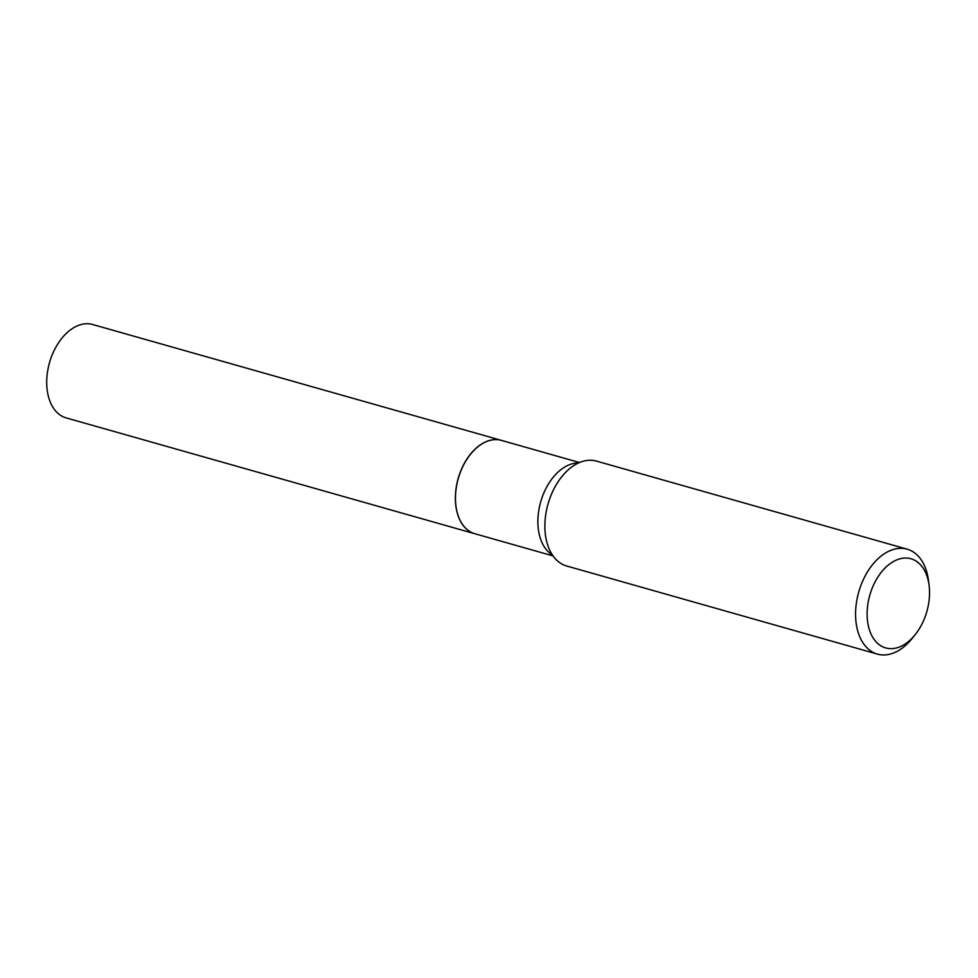<?xml version="1.0" encoding="UTF-8"?>
<svg xmlns="http://www.w3.org/2000/svg" width="978" height="978" viewBox="0 0 978 978"><rect width="100%" height="100%" fill="white"/><g stroke="black" fill="none" stroke-linecap="round" stroke-linejoin="round"><path stroke-width="1.47" d="M501.335 440.369A48.533 31.064 105.8 0 0 501.286 440.344L92.629 324.5A48.533 31.064 105.8 0 0 89.695 323.901A48.533 31.064 105.8 0 0 48.9 364.977A48.533 31.064 105.8 0 0 66.149 417.887L474.807 533.731A48.533 31.064 105.8 0 0 474.856 533.744M501.286 440.344A48.533 31.064 105.8 0 0 498.352 439.758A48.533 31.064 105.8 0 0 457.557 480.821A48.533 31.064 105.8 0 0 474.807 533.731M579.526 462.533L501.384 440.381A48.533 31.064 105.8 0 0 470.565 454.195A48.387 30.978 105.8 0 0 470.516 454.257A48.387 30.978 105.8 0 0 457.117 483.095A48.387 30.978 105.8 0 0 455.919 505.748A48.387 30.978 105.8 0 0 455.919 505.785A48.533 31.064 105.8 0 0 474.917 533.756L553.059 555.907M470.516 454.257L470.565 454.195A48.533 31.064 105.8 0 0 457.129 483.108A48.533 31.064 105.8 0 0 455.931 505.834L455.919 505.748M868.708 599.563A46.345 29.67 105.8 0 0 879.149 644.649A46.345 29.67 105.8 0 0 915.115 634.746A46.345 29.67 105.8 0 0 927.951 607.13A46.345 29.67 105.8 0 0 929.1 585.431A46.345 29.67 105.8 0 0 900.701 558.621A46.345 29.67 105.8 0 0 868.708 599.563M929.1 585.431L928.489 580.553A54.523 34.902 105.8 0 0 907.156 549.171A54.523 34.902 105.8 0 0 857.437 597.191A54.523 34.902 105.8 0 0 877.413 654.099A54.523 34.902 105.8 0 0 912.034 638.573L915.115 634.746M907.156 549.171L596.47 461.103A54.523 34.902 105.8 0 0 563.793 474.318A54.523 34.902 105.8 0 0 546.751 509.11A54.523 34.902 105.8 0 0 545.846 537.631A54.523 34.902 105.8 0 0 566.727 566.017L877.413 654.099M578.511 462.985A48.533 31.064 105.8 0 0 539.538 506.47A48.533 31.064 105.8 0 0 552.423 554.991"/></g></svg>
